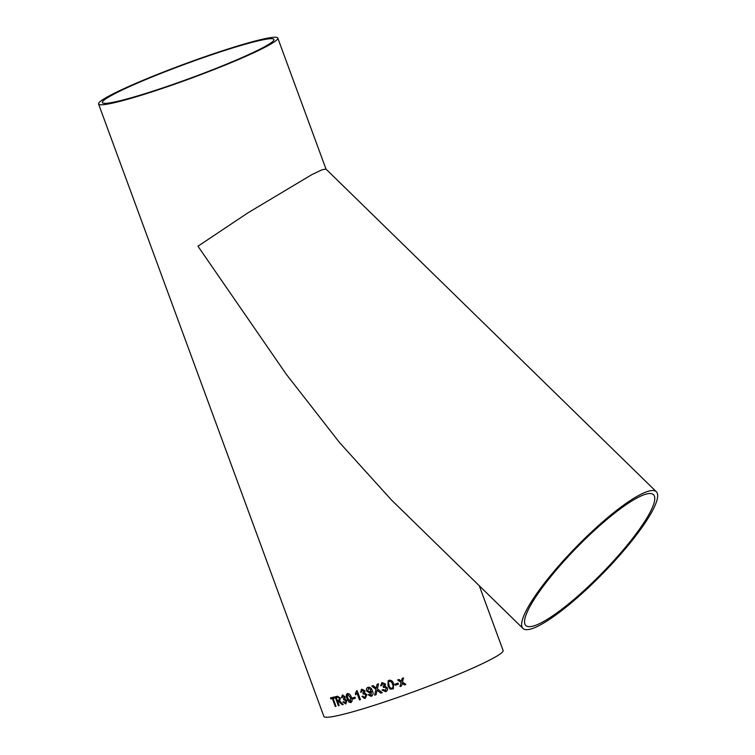 <?xml version="1.0" encoding="UTF-8"?>
<svg xmlns="http://www.w3.org/2000/svg" width="755" height="755" viewBox="0 0 755 755"><rect width="100%" height="100%" fill="white"/><g stroke="black" fill="none" stroke-linecap="round" stroke-linejoin="round"><path stroke-width="1.13" d="M364.967 697.233L365.854 694.968L363.768 693.76L363.174 694.081L362.891 693.014L364.004 691.155L362.343 690.249L361.541 692.024L360.522 692.212L361.928 689.221L364.995 690.797L364.571 692.911L366.864 694.657L365.307 698.271L364.325 698.384L361.985 696.487L362.928 696.072L363.863 697.139L365.241 697.12M142.299 94.932A95.489 7.824 -20.2 0 0 233.635 61.599A95.489 7.824 -20.2 0 0 277.783 38.052A95.489 7.824 -20.2 0 0 185.466 63.675A95.489 7.824 -20.2 0 0 98.556 103.992A95.489 7.824 -20.2 0 0 142.299 94.932M522.941 628.396L391.401 499.914L339.561 442.6L286.211 374.178L197.961 246.215L248.065 212.759L312.051 174.509L321.96 169.809L325.933 169.026L656.378 491.779A95.489 18.79 134.3 0 0 639.947 494.77A95.489 18.79 134.3 0 0 558.889 565.684A95.489 18.79 134.3 0 0 522.941 628.396A95.489 18.79 134.3 0 0 603.103 573.215A95.489 18.79 134.3 0 0 656.378 491.779M361.116 689.664L361.928 689.221M365.335 698.262L362.013 696.478M98.556 103.992L323.895 716.457A95.489 7.824 -20.2 0 0 367.638 707.397A95.489 7.824 -20.2 0 0 458.983 674.064A95.489 7.824 -20.2 0 0 503.123 650.517L479.302 585.776M394.752 684.247A95.489 7.824 -20.2 0 0 398.064 683.086L398.442 684.115A95.489 7.824 -20.2 0 1 395.139 685.276L394.752 684.247L395.139 685.276A95.441 7.824 -20.2 0 0 398.442 684.115M389.07 680.274C391.42 680.047 392.921 681.236 393.572 683.822L393.346 688.815L390.127 689.155L387.928 685.776L388.174 680.755L389.07 680.274M385.276 690.617L386.324 688.249L384.087 687.135L383.417 687.503L383.153 686.437L384.427 684.474L382.643 683.634L381.7 685.502L380.558 685.757L382.228 682.614L385.531 684.049L385.003 686.229L387.447 687.88C387.91 689.711 387.296 690.967 385.616 691.665L382.011 690.042L383.068 689.56L385.786 690.363M385.286 690.608L386.334 688.249L384.097 687.135L383.417 687.503M382.653 683.624L384.446 684.464L383.851 686.116M381.53 682.954L382.228 682.614L380.567 685.748L381.709 685.493M386.447 691.25L385.616 691.665L382.021 690.032M377.075 690.24L376.065 694.713A95.489 7.824 -20.2 0 1 374.65 695.176L375.943 689.353L371.771 686.087A95.489 7.824 -20.2 0 0 373.187 685.625L376.226 688.126L377.094 684.332A95.489 7.824 -20.2 0 0 378.557 683.851L377.387 688.89L382.294 692.656A95.489 7.824 -20.2 0 1 380.841 693.137L377.075 690.24L380.841 693.137A95.441 7.824 -20.2 0 0 382.285 692.646M370.913 695.355L371.451 691.438L370.016 693.203L366.675 691.052C366.071 689.23 366.524 687.984 368.044 687.295C370.214 687.097 371.658 688.23 372.357 690.702C373.555 693.269 373.187 695.166 371.243 696.403L368.176 694.817L369.157 694.373L371.205 695.223M370.403 693.033L366.694 691.033C366.09 689.221 366.543 687.965 368.062 687.276L367.581 687.484M371.262 696.393L368.195 694.798M359.493 699.932L356.926 692.958L355.718 694.779L355.331 693.722L356.539 690.872A95.489 7.824 -20.2 0 0 357.162 690.693L360.446 699.64A95.489 7.824 -20.2 0 1 359.493 699.932L356.926 692.958M352.33 697.979A95.489 7.824 -20.2 0 0 354.963 697.205L355.35 698.233A95.489 7.824 -20.2 0 1 352.717 699.007L352.33 697.979M347.498 693.524C349.348 693.581 350.631 694.883 351.349 697.441C352.472 699.876 352.302 701.593 350.83 702.594L349.027 702.15L347.036 698.658C345.903 696.204 346.054 694.496 347.498 693.524L347.206 693.628M350.858 702.575L349.055 702.131L347.073 698.639C345.941 696.195 346.092 694.477 347.526 693.515M345.422 702.943L346.016 700.829L343.742 699.743L343.45 698.686L344.242 696.978L342.808 695.959L342.279 697.611L341.458 697.705L342.402 694.93L345.044 696.714L344.827 698.734L346.838 700.612L345.781 703.99L342.94 701.971L343.676 701.65L345.62 702.877M345.46 702.933L346.045 700.81L343.742 699.743L343.478 698.668M342.845 695.94L344.271 696.959L343.6 698.649M345.809 703.971L342.968 701.952M337.693 701.546A95.489 7.824 -20.2 0 0 338.495 701.348L342.279 704.783A95.489 7.824 -20.2 0 0 343.242 704.528L339.684 700.923L340.345 698.12L337.513 696.204A95.489 7.824 -20.2 0 1 335.116 696.799L338.4 705.746A95.489 7.824 -20.2 0 0 339.174 705.557L337.73 701.527A95.441 7.824 -20.2 0 0 338.533 701.329L338.495 701.348M333.087 698.394A95.489 7.824 -20.2 0 0 334.739 698.007L334.361 696.978A95.489 7.824 -20.2 0 1 330.464 697.856L330.841 698.894A95.489 7.824 -20.2 0 0 332.379 698.554L335.295 706.472A95.489 7.824 -20.2 0 0 336.003 706.312L333.125 698.375A95.441 7.824 -20.2 0 0 334.739 697.998M402.481 683.501L401.358 686.068A95.489 7.824 -20.2 0 1 399.99 686.55L401.075 682.463L397.696 679.972A95.489 7.824 -20.2 0 0 399.065 679.481L401.405 681.208L402.17 678.377A95.489 7.824 -20.2 0 0 403.548 677.877L402.453 681.973L405.841 684.455A95.489 7.824 -20.2 0 1 404.463 684.955L402.113 683.237M364.986 697.214L365.873 694.949L363.797 693.741L363.174 694.081M144.271 93.903A91.383 7.484 -20.2 0 0 231.691 62.004A91.383 7.484 -20.2 0 0 273.933 39.468A91.383 7.484 -20.2 0 0 185.579 63.996A91.383 7.484 -20.2 0 0 102.397 102.576A91.383 7.484 -20.2 0 0 144.271 93.903M541.543 622.611A91.383 17.978 134.3 0 0 619.109 554.736A91.383 17.978 134.3 0 0 653.519 494.714A91.383 17.978 134.3 0 0 609.917 516.958A91.383 17.978 134.3 0 0 545.761 582.973A91.383 17.978 134.3 0 0 525.81 625.47A91.383 17.978 134.3 0 0 541.543 622.611M402.49 683.492L404.463 684.955M404.463 684.945A95.441 7.824 -20.2 0 0 405.831 684.455M401.415 681.199L402.17 678.367M401.358 686.059A95.441 7.824 -20.2 0 1 399.99 686.55L401.075 682.463L397.696 679.962M330.501 697.846L330.841 698.894M330.879 698.875A95.441 7.824 -20.2 0 0 332.426 698.535L332.379 698.554M332.426 698.535L335.295 706.472M335.333 706.453A95.441 7.824 -20.2 0 0 335.994 706.303M342.279 704.783L338.901 701.291M342.317 704.764A95.441 7.824 -20.2 0 0 343.232 704.528M335.154 696.789L338.4 705.746M338.438 705.727A95.441 7.824 -20.2 0 0 339.165 705.557M337.919 697.233A95.489 7.824 -20.2 0 1 336.258 697.639L336.296 697.629A95.441 7.824 -20.2 0 0 337.957 697.214L339.561 698.347L337.957 697.214M339.155 700.027L339.533 698.366M338.844 700.13L339.561 698.347M336.258 697.639L337.315 700.508A95.489 7.824 -20.2 0 0 338.806 700.14M342.308 697.592L341.486 697.686L342.44 694.911M347.895 694.543L347.196 695.421L347.876 698.422L350.452 701.555L350.499 697.677L347.866 694.562L350.499 697.677M350.603 701.499L350.462 697.686M355.341 698.233A95.441 7.824 -20.2 0 1 352.745 698.988L352.368 697.969M355.747 694.76L355.36 693.713L356.568 690.863M359.522 699.913A95.441 7.824 -20.2 0 0 360.446 699.64M363.193 694.072L363.797 693.741L363.193 694.072L362.919 693.005M363.07 692.967L364.023 691.146L362.089 690.353M361.57 692.014L360.541 692.203L361.956 689.211M370.932 695.336L371.469 691.42M370.828 689.683L368.6 688.258L367.723 690.778L369.95 692.071L370.828 689.683L368.582 688.277M370.261 691.939L370.809 689.702M376.245 688.116L377.113 684.323M376.075 694.704A95.441 7.824 -20.2 0 1 374.659 695.166L375.962 689.343L371.79 686.078M383.446 687.484L384.097 687.135L383.427 687.494L383.162 686.427M386.437 691.259L385.626 691.655M393.355 688.815L390.137 689.145L387.938 685.766L388.183 680.746M392.034 688.296C393.242 687.258 393.374 685.899 392.449 684.209C392.072 682.341 391.071 681.369 389.448 681.303L388.504 682.322L389.051 685.389C389.429 687.267 390.429 688.239 392.024 688.305L392.468 688.06M392.024 688.305C393.232 687.267 393.364 685.899 392.44 684.219L392.44 684.219C392.062 682.35 391.062 681.378 389.438 681.312L389.438 681.312M325.99 169.073L277.783 38.052"/></g></svg>
